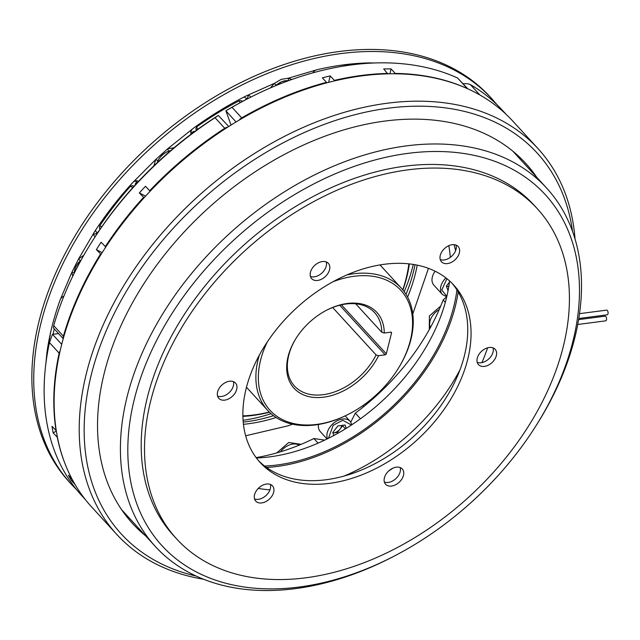 <?xml version="1.0" encoding="UTF-8"?>
<svg xmlns="http://www.w3.org/2000/svg" width="640" height="640" viewBox="0 0 640 640"><rect width="100%" height="100%" fill="white"/><g stroke="black" fill="none" stroke-linecap="round" stroke-linejoin="round"><path stroke-width="0.96" d="M203.56 579.24A285.608 194.416 -42.5 0 1 116.784 534.432A285.608 194.416 -42.5 0 1 126.616 281.064A285.608 194.416 -42.5 0 1 387.256 103.224A285.608 194.416 -42.5 0 1 538.008 148.616A285.608 194.416 -42.5 0 1 575.04 238.976M538.008 148.616L512.912 121.224A285.608 194.416 137.5 0 0 362.16 75.832A285.608 194.416 137.5 0 0 101.528 253.672A285.608 194.416 137.5 0 0 91.696 507.04L116.784 534.432M196.16 576.064A281.984 191.952 -42.5 0 1 104.328 335.28A281.984 191.952 -42.5 0 1 388.288 108.2A281.984 191.952 -42.5 0 1 572.528 231.328M449.608 280.976A167.52 114.04 -42.5 0 1 269.88 456.848A167.52 114.04 -42.5 0 1 256.376 457.968M456.944 289.928A167.52 114.04 -42.5 0 1 277.32 464.968A167.52 114.04 -42.5 0 1 264.656 466.056M145.48 535.728A266.592 181.472 -42.5 0 1 132.6 523.544A266.592 181.472 -42.5 0 1 141.776 287.048A266.592 181.472 -42.5 0 1 385.064 121.048A266.592 181.472 -42.5 0 1 525.776 163.416A266.592 181.472 -42.5 0 1 536.776 177.304M124.568 513.816A266.592 181.472 137.5 0 0 128.448 517.136M269.952 489.856A169.336 115.272 -42.5 0 1 258.288 488.4M266.552 467.456A169.336 115.272 137.5 0 0 276.944 466.48A169.336 115.272 137.5 0 0 458.176 291.936M452.096 283.344A131.304 89.384 -42.5 0 1 445.024 399.448A131.304 89.384 -42.5 0 1 326.136 479.744A131.304 89.384 -42.5 0 1 258.52 460.656M329.448 483.368A131.304 89.384 -42.5 0 1 260.144 462.496A131.304 89.384 -42.5 0 1 264.664 346.016A131.304 89.384 -42.5 0 1 384.488 264.256A131.304 89.384 -42.5 0 1 453.792 285.12A131.304 89.384 -42.5 0 1 449.272 401.6A131.304 89.384 -42.5 0 1 329.448 483.368M484.424 366.384A11.32 7.704 -42.5 0 1 478.448 364.584A11.32 7.704 -42.5 0 1 478.84 354.544A11.32 7.704 -42.5 0 1 489.168 347.496A11.32 7.704 -42.5 0 1 495.144 349.296A11.32 7.704 -42.5 0 1 494.752 359.336A11.32 7.704 -42.5 0 1 484.424 366.384M493.048 347.888A11.32 7.704 -42.5 0 1 481.104 362.768A11.32 7.704 -42.5 0 1 477.224 362.376M391.568 486.056A11.32 7.704 -42.5 0 1 385.592 484.256A11.32 7.704 -42.5 0 1 385.984 474.216A11.32 7.704 -42.5 0 1 396.312 467.168A11.32 7.704 -42.5 0 1 402.288 468.968A11.32 7.704 -42.5 0 1 401.896 479.008A11.32 7.704 -42.5 0 1 391.568 486.056M400.192 467.552A11.32 7.704 -42.5 0 1 388.256 482.44A11.32 7.704 -42.5 0 1 384.368 482.048M261.744 502.92A11.32 7.704 -42.5 0 1 255.768 501.128A11.32 7.704 -42.5 0 1 256.152 491.08A11.32 7.704 -42.5 0 1 266.488 484.032A11.32 7.704 -42.5 0 1 272.456 485.832A11.32 7.704 -42.5 0 1 272.072 495.872A11.32 7.704 -42.5 0 1 261.744 502.92M270.368 484.424A11.32 7.704 -42.5 0 1 258.424 499.304A11.32 7.704 -42.5 0 1 254.544 498.92M224.768 400.12A11.32 7.704 -42.5 0 1 218.792 398.32A11.32 7.704 -42.5 0 1 219.184 388.28A11.32 7.704 -42.5 0 1 229.512 381.232A11.32 7.704 -42.5 0 1 235.488 383.032A11.32 7.704 -42.5 0 1 235.096 393.072A11.32 7.704 -42.5 0 1 224.768 400.12M233.392 381.616A11.32 7.704 -42.5 0 1 221.456 396.504A11.32 7.704 -42.5 0 1 217.568 396.112M317.624 280.448A11.32 7.704 -42.5 0 1 311.648 278.648A11.32 7.704 -42.5 0 1 312.04 268.608A11.32 7.704 -42.5 0 1 322.368 261.56A11.32 7.704 -42.5 0 1 328.344 263.36A11.32 7.704 -42.5 0 1 327.952 273.4A11.32 7.704 -42.5 0 1 317.624 280.448M326.248 261.952A11.32 7.704 -42.5 0 1 314.304 276.832A11.32 7.704 -42.5 0 1 310.424 276.44M447.448 263.584A11.32 7.704 -42.5 0 1 441.472 261.784A11.32 7.704 -42.5 0 1 441.864 251.744A11.32 7.704 -42.5 0 1 452.192 244.696A11.32 7.704 -42.5 0 1 458.168 246.496A11.32 7.704 -42.5 0 1 457.776 256.536A11.32 7.704 -42.5 0 1 447.448 263.584M456.072 245.08A11.32 7.704 -42.5 0 1 444.136 259.96A11.32 7.704 -42.5 0 1 440.248 259.576M393.888 556.264L392.048 557.224A265.32 180.608 -42.5 0 1 295.36 588.632A265.32 180.608 -42.5 0 1 155.312 546.464A265.32 180.608 -42.5 0 1 164.448 311.088A265.32 180.608 -42.5 0 1 406.568 145.872A265.32 180.608 -42.5 0 1 546.616 188.048A265.32 180.608 -42.5 0 1 536.608 424.808L535.488 426.568A259.888 176.912 -42.5 0 1 393.888 556.264A259.888 176.912 -42.5 0 1 299.184 587.032A259.888 176.912 -42.5 0 1 134.472 398.664A259.888 176.912 -42.5 0 1 408.12 153.344A259.888 176.912 -42.5 0 1 535.488 426.568M305.728 577.808A244.496 166.432 137.5 0 0 528.848 425.568A244.496 166.432 137.5 0 0 537.256 208.664A244.496 166.432 137.5 0 0 408.208 169.808A244.496 166.432 137.5 0 0 185.088 322.056A244.496 166.432 137.5 0 0 176.672 538.952A244.496 166.432 137.5 0 0 305.728 577.808M537.256 208.664L533.944 205.048A244.496 166.432 137.5 0 0 404.896 166.192A244.496 166.432 137.5 0 0 181.776 318.432A244.496 166.432 137.5 0 0 173.36 535.328L176.672 538.952M577.752 324.48L605.624 320.856A2.352 1.24 -97.4 0 0 606.48 319.792A2.352 1.24 -97.4 0 0 606.28 317.336A2.352 1.24 -97.4 0 0 605.016 316.184L578.616 319.616M578.8 318.496L607.136 314.808A2.352 1.24 -97.4 0 0 608 313.752A2.352 1.24 -97.4 0 0 607.8 311.288A2.352 1.24 -97.4 0 0 606.528 310.144L579.536 313.648M487.592 347.824A181.104 123.28 -42.5 0 1 481.888 362.632M392.912 468.16A181.104 123.28 -42.5 0 1 388.656 471.008M460 369.824A169.336 115.272 -42.5 0 1 343.976 476.096M519.752 158.72A266.592 181.472 137.5 0 0 516.784 154.56M456.32 246.488A169.336 115.272 137.5 0 0 455.936 245.024M454.04 244.632A167.52 114.04 -42.5 0 1 455.592 250.696M448.792 245.688A167.52 114.04 -42.5 0 1 450.28 257.368M44.128 388.744L44.352 380.896M45.856 363.6L46.936 352.56A277.096 188.624 -42.5 0 1 60.184 299.832L71.888 272.24L78.632 258.864L94.456 231.872A277.096 188.624 -42.5 0 1 132.576 182.744L155.712 159.52L167.648 148.816L168.592 151.2C163.848 152.984 160.312 156.152 157.976 160.712A14.488 9.864 137.5 0 0 157.08 162.808M174.04 147.752L167.648 148.816L193.216 128.376A277.096 188.624 -42.5 0 1 246 96.016L274.376 83.376L281.232 79.352L288.312 78.216L316.768 69.8A277.096 188.624 -42.5 0 1 370.072 62.88L374.032 63M81.104 260.104A14.488 9.864 137.5 0 0 80.352 260.76L78.632 258.864L83.8 255.304M190.8 132.376A4.528 3.08 137.5 0 0 191.456 132.352A4.528 3.08 137.5 0 0 193.912 131.312L194.344 131.784M93.648 234.184A4.528 3.08 137.5 0 0 94.304 234.16A4.528 3.08 137.5 0 0 98.376 231.424L98.52 231.584M243.208 422.088A158.472 107.872 137.5 0 0 246.512 421.704A158.472 107.872 137.5 0 0 273.488 415.688M490.064 96.816A285.24 194.168 137.5 0 0 339.504 51.48A285.24 194.168 137.5 0 0 79.2 229.096A285.24 194.168 137.5 0 0 69.384 482.144L71.264 484.2A285.24 194.168 137.5 0 1 63.776 261.992A285.24 194.168 137.5 0 1 277.088 69.728A285.24 194.168 137.5 0 1 341.384 53.528A285.24 194.168 137.5 0 1 491.944 98.864L490.064 96.816M288.48 80.712A14.488 9.864 137.5 0 0 288.456 80.712L282.136 81.44L276.072 85.296A14.488 9.864 137.5 0 0 275.584 85.744M389.864 73.808L391.088 68.92L395.216 73.424A285.24 194.168 -42.5 0 1 467.272 88.576A5.432 3.696 -42.5 0 1 467.552 88.72M247.832 98.648L245.984 99.608A279.808 190.472 137.5 0 0 225.896 110.792L232.016 107.312A285.24 194.168 -42.5 0 1 247.832 98.648A285.24 194.168 -42.5 0 1 457.592 78.008L467.8 88.832M144.08 197.768L139.336 192.944A285.24 194.168 -42.5 0 1 145.52 186.28L149.648 190.776A285.24 194.168 -42.5 0 1 224.736 128.28A5.432 3.696 -42.5 0 1 227.336 127.272A5.432 3.696 -42.5 0 1 227.56 127.248M215.056 117.712L218.336 115.432A279.808 190.472 137.5 0 0 93.536 239.248L92.416 241A285.24 194.168 -42.5 0 1 215.056 117.712L224.736 128.28M463.016 83.616L467.64 83.736L470.296 84.552A285.24 194.168 -42.5 0 1 502.344 110.216L506.032 114.248M332.896 432.888A7.352 5 137.5 0 0 333.904 432.84A7.352 5 137.5 0 0 340.04 429.072A7.352 5 137.5 0 0 341.744 425.432M446.512 286.464A7.352 5 137.5 0 0 447.512 286.416A7.352 5 137.5 0 0 448.88 286.104M408.864 263.84A144.248 98.192 -42.5 0 1 406.04 278.76A144.248 98.192 -42.5 0 1 402.768 289.832M269.296 412.08A144.248 98.192 -42.5 0 1 242.88 415.88M269.48 412.256A146.064 99.424 -42.5 0 1 252.872 415.456A146.064 99.424 -42.5 0 1 242.888 416.36M409.344 263.896A146.064 99.424 -42.5 0 1 406.672 277.584A146.064 99.424 -42.5 0 1 402.928 290.024M346.856 274.936A90.552 61.64 -42.5 0 1 353.544 273.792A90.552 61.64 -42.5 0 1 401.336 288.184A90.552 61.64 -42.5 0 1 410.936 339.432A90.552 61.64 -42.5 0 1 397.92 368.992L397.552 369.584A88.744 60.408 -42.5 0 1 349.2 413.872A88.744 60.408 -42.5 0 1 260.616 360.056A88.744 60.408 -42.5 0 1 267.296 341.944M349.2 413.872L348.584 414.184A90.552 61.64 -42.5 0 1 315.584 424.904A90.552 61.64 -42.5 0 1 267.792 410.512A90.552 61.64 -42.5 0 1 258.192 359.272A90.552 61.64 -42.5 0 1 259.36 355.088M333.072 281.696A88.744 60.408 -42.5 0 1 410.304 340.608A88.744 60.408 -42.5 0 1 397.552 369.584M323.696 397.176A56.144 38.216 -42.5 0 1 296.176 338.152A56.144 38.216 -42.5 0 1 326.768 310.128A56.144 38.216 -42.5 0 1 347.224 303.488A56.144 38.216 -42.5 0 1 384.248 333.024L390.848 332.168A1.088 0.736 -42.5 0 1 391.536 332.96L386.304 353.808A1.088 0.736 -42.5 0 1 385.152 354.84L378.56 355.696A56.144 38.216 -42.5 0 1 323.696 397.176M355.728 303.816L381.776 332.256A54.328 36.984 137.5 0 0 374.632 312.656A54.328 36.984 137.5 0 0 345.952 304.016A54.328 36.984 137.5 0 0 326.456 310.296M296.368 337.856A54.328 36.984 137.5 0 0 294.496 386.048A54.328 36.984 137.5 0 0 323.176 394.688A54.328 36.984 137.5 0 0 376.088 354.92L378.56 355.696M376.088 354.92L332.656 307.504M384.248 333.024L381.776 332.256M446.536 286.544L448.856 286.248M345.4 428.832L342.6 425.776L337.48 432.376L338.152 433.104M332.928 432.968L337.48 432.376M342.6 425.776L342.448 425.344M75.104 484.6L71.56 480.728L72.576 480.112M71.56 480.728A285.24 194.168 -42.5 0 1 68.416 475.272L72.184 479.384M57.448 437.36L53.192 432.944L56.328 431.024M64.232 461.616A285.24 194.168 -42.5 0 1 57.32 437.448M53.192 432.944A285.24 194.168 -42.5 0 1 51.992 426.304L56.28 430.704M56.112 430.808A285.24 194.168 -42.5 0 1 59.136 353.152A5.432 3.696 -42.5 0 1 60.104 351M85.352 499.576L81.656 495.544A285.24 194.168 -42.5 0 1 49.464 342.592L52.416 334.384A5.432 3.696 137.5 0 1 52.536 334.36L58.56 333.584M101.056 254.424L96.368 249.632L102.184 252.632M96.368 249.632A285.24 194.168 -42.5 0 1 101.104 242.224L105.8 247.016M105.224 246.72A285.24 194.168 -42.5 0 1 143.456 197.448M139.336 192.944L145.56 196.152M149.648 190.776L150.272 191.104M63.224 338.68L53.376 327.928L53.72 325.64A285.24 194.168 -42.5 0 1 92.416 241M100.488 254.136A285.24 194.168 137.5 0 0 63.4 336.208A5.432 3.696 137.5 0 0 63.328 338.328M228.72 126.512L218.336 115.432M326.328 82.96L326.48 82.352L322.36 77.848A285.24 194.168 -42.5 0 1 330.24 75.896L328.616 82.36M330.24 75.896L334.36 80.392L334.216 80.976M387.72 73.848L383.696 68.944A285.24 194.168 -42.5 0 1 391.088 68.92M334.36 80.392A285.24 194.168 -42.5 0 1 387.816 73.448M326.48 82.352A285.24 194.168 137.5 0 0 241.696 117.88A5.432 3.696 137.5 0 0 239.296 120.04M225.896 110.792A5.432 3.696 137.5 0 0 225.936 110.888L231.032 125.064M448.048 290.752L446.376 286.112L449.456 282.136M333.832 435.488L332.768 432.528L337.888 425.936L345.04 425L346.24 428.32M446.64 296.816L443.128 299.968L445.312 302.36M360.44 418.784L355.296 413.168L350.784 422.104M443.128 299.968A190.16 129.448 -42.5 0 1 355.296 413.168M324.696 440.112L313.896 438.544L318.088 443.128M313.896 438.544A190.16 129.448 -42.5 0 1 256.12 457.616M51.056 330.44A268.04 182.456 137.5 0 0 48.944 342.696L49.144 344.064M53.128 334.288A268.04 182.456 -42.5 0 1 54.248 328.872M135.904 181.488L135.496 181.144M95.48 230.304L96.408 232.208M100.528 228.616L99.504 228.288L99.672 225.968A268.04 182.456 -42.5 0 1 130.608 186.096L132.576 185.616M195.864 128.824L196.552 126.976A268.04 182.456 -42.5 0 1 239.392 100.712L241.728 100.784L241.912 101.744M245.928 98.16L244.016 97.024M72.752 276.232L71.888 272.24L74.352 272.648A14.488 9.864 137.5 0 1 80.352 260.76L74.352 272.648A14.488 9.864 137.5 0 0 74.36 272.96M359.72 63.976A268.04 182.456 137.5 0 0 340.552 65.272M406 294.312A158.472 107.872 137.5 0 0 415.024 264.72M46.912 352.904A4.528 3.08 137.5 0 0 47.456 352.888M135.704 184.4L135.248 183.904A4.528 3.08 137.5 0 0 136.68 180.792M99.504 228.288L100.048 229.328M133.968 186.304L132.6 185.632M245.048 100.096L244.968 100.008A4.528 3.08 137.5 0 0 248.256 95.472M195.904 128.888L196.44 130.248M242.616 101.368L241.728 100.784M153.896 165.832L155.712 159.52L157.976 160.712A14.488 9.864 137.5 0 1 168.592 151.2A14.488 9.864 137.5 0 1 168.712 151.152A14.488 9.864 137.5 0 1 170.744 150.552M270.4 87.936L274.376 83.376L276.072 85.296A14.488 9.864 137.5 0 1 285.504 80.72A14.488 9.864 137.5 0 1 288.456 80.712L288.312 78.216L291.936 79.464M399.544 63.504L404.728 63.984M435.144 271.216A14.488 9.864 137.5 0 0 433.888 285.184L442.4 294.472A14.488 9.864 -42.5 0 1 445.912 277.904M318.528 424.472A14.488 9.864 137.5 0 0 320.28 431.6L327.04 438.976M46.952 353.568A4.528 3.08 137.5 0 0 47.216 354.304M63.872 296.224A4.528 3.08 137.5 0 0 60.728 298.752M93.904 232.952A4.528 3.08 137.5 0 0 94.24 235.984A4.528 3.08 137.5 0 0 95.232 236.6M138.392 181.512A4.528 3.08 137.5 0 0 133.536 181.88M192.256 129.232A4.528 3.08 137.5 0 0 191.288 134.056M250.52 97.272A4.528 3.08 137.5 0 0 249.992 96.224A4.528 3.08 137.5 0 0 247.12 95.592M315.648 70.216A4.528 3.08 137.5 0 0 312.904 72.84M404.224 291.704A162.992 110.952 137.5 0 0 413.264 264.424M243.072 420.312A162.992 110.952 137.5 0 0 271.04 413.696M245.648 435.784L288.368 425.736L292.44 424.176M276.096 417.52A158.472 107.872 -42.5 0 1 248.392 423.76A158.472 107.872 -42.5 0 1 243.44 424.312M301.144 444.336L288.712 442.496L276.824 452.904M299.112 445.176A14.488 9.864 137.5 0 0 289.632 444.88A14.488 9.864 137.5 0 0 280.56 451.792M363.296 405.304L363.32 406.936M366.192 403.208A14.488 9.864 137.5 0 0 365.848 404.88M440.728 306.032L429.384 315.952L429.304 329.56M439.208 309.6A14.488 9.864 137.5 0 0 430.392 327.584M328.48 438.256L333.16 425.272L342.776 420.264L351.392 425.024M327.464 438.768A14.488 9.864 -42.5 0 1 330.304 426.576A14.488 9.864 -42.5 0 1 342.512 419.024A14.488 9.864 -42.5 0 1 350.16 421.32L345.176 415.88M446.856 296.312L441.76 290.024L446.928 278.704M457.592 78.008L467.272 88.576M390.824 332.176L391.536 332.96M386.304 353.808L341.424 304.816M339.712 305.224L385.152 354.84M470.296 84.552L479.816 94.944M49.464 342.592L59.136 353.152M61.704 344.376L52.536 334.36M53.72 325.64L63.4 336.208M232.016 107.312L241.696 117.88M225.936 110.888L236.08 121.96M99.672 225.968L101.864 226.672M132.72 187.688L130.608 186.096M196.552 126.976L197.84 129.24M239.8 102.88L239.392 100.712M382.784 389.704A14.488 9.864 137.5 0 0 381.512 389.792M417.216 265.136A158.472 107.872 -42.5 0 1 407.592 297.072M385.064 387.464L383.904 387.272M412.792 313.944L428.448 268.344M546.616 188.048L512.896 151.24M155.312 546.464L121.6 509.656M76.672 489.776L71.264 484.2M442.4 294.472L446.736 296.832M380.024 264.92L401.336 288.184M246.472 387.248L267.792 410.512M136.12 181.616L135.528 181.16M351.92 424.68L350.16 421.32M196.616 130.128L196.04 129.112M497.024 104.744L491.944 98.864"/></g></svg>
